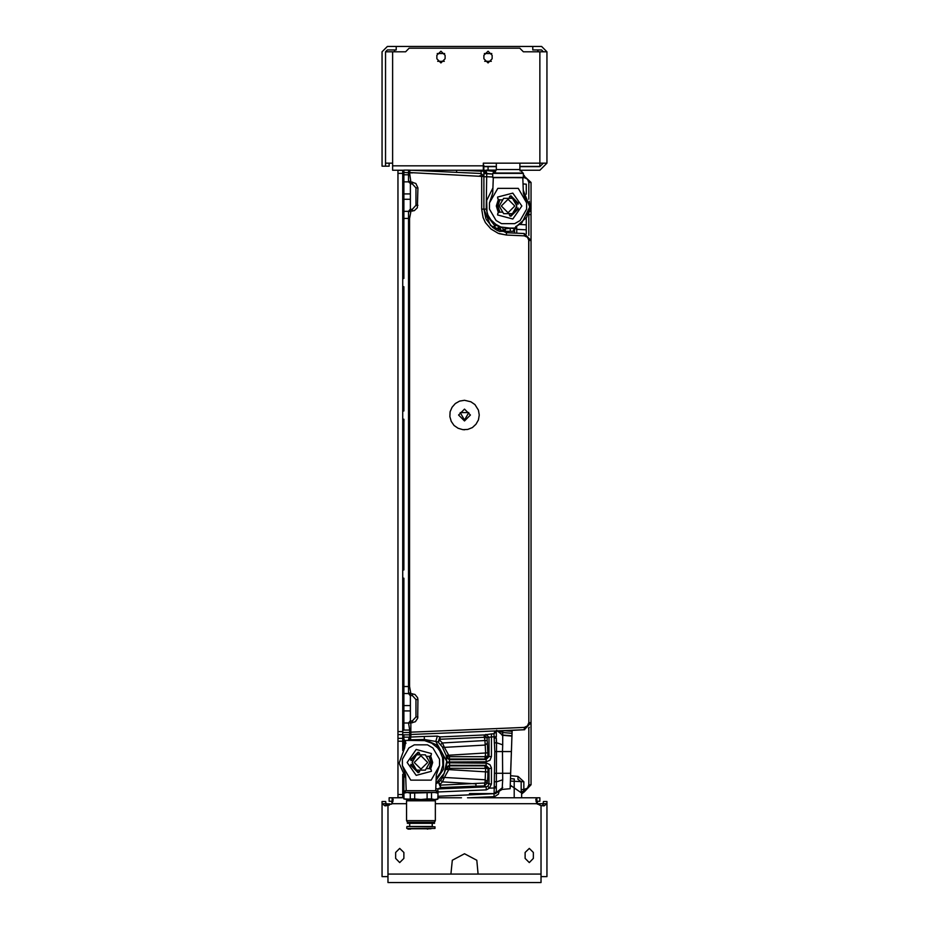 <?xml version="1.0" encoding="UTF-8"?>
<svg xmlns="http://www.w3.org/2000/svg" width="929" height="929" viewBox="0 0 929 929"><rect width="100%" height="100%" fill="white"/><g stroke="black" fill="none" stroke-linecap="round" stroke-linejoin="round"><path stroke-width="1.39" d="M486.541 173.758L492.765 174.037L486.75 173.781L486.181 170.936L483.928 170.831L486.75 173.781L492.765 174.037L485.217 173.258L483.928 170.808L486.169 170.808L483.928 170.831L485.228 173.27L486.75 173.781L483.928 173.653M519.845 166.454L539.854 166.454L539.854 163.156L546.926 163.156L546.926 51.757L541.619 46.462L532.793 46.462L532.793 49.992L541.619 49.992L543.384 51.757M382.063 166.21L385.593 166.221L382.063 166.21L382.063 51.745L387.37 46.45L396.195 46.45L396.195 49.98L387.37 49.98L385.593 51.757L405.613 51.757L409.143 48.227L519.834 48.227L523.364 51.757L546.926 51.757M403.86 170.228L392.653 170.228L392.653 163.156L385.593 163.156M408.806 170.228L483.335 170.228L483.335 163.156L539.854 163.156L539.854 51.757M392.653 49.98L395.069 49.992L394.117 51.757M524.281 177.764L524.281 175.418L523.387 175.372L531.04 182.479L528.787 182.479L527.475 179.216L524.792 177.822L492.765 177.381L523.387 177.381L523.387 173.375L492.765 173.375L492.765 177.381M508.07 173.003L493.136 173.003L496.295 169.484L519.845 169.484L523.015 173.003L508.07 173.003M392.131 797.767L389.135 797.767L389.135 801.297L392.131 801.297L392.131 797.767L402.675 797.767L392.131 797.767L393.199 799.486L392.131 803.655L406.507 803.655M510.567 775.727L518.034 776.377L523.84 781.777L514.236 781.347L514.236 787.885L521.622 793.052L521.622 797.767L536.869 797.767L536.869 801.297L539.865 801.297L539.865 797.767L467.566 797.767M537.392 801.297L537.392 804.142M391.608 801.297L392.131 803.655L385.012 805.931L382.074 803.655L382.074 801.53L385.605 801.53L386.336 805.838M541.05 874.073L387.962 874.073L387.962 882.55L541.05 882.55L541.05 805.548L543.999 805.931L546.937 803.655L546.937 801.53L543.407 801.53L542.675 805.838M543.407 803.655L546.937 803.655L546.937 876.662L541.05 876.662M387.962 876.662L382.074 876.662L382.074 803.655L385.605 803.655M543.279 805.013L543.279 803.655L536.869 803.655L541.05 805.548M385.721 805.013L385.721 803.655L391.608 804.142M430.499 826.462L411.361 826.462M435.062 828.471L406.797 828.471L435.062 828.471L435.062 826.822L407.157 826.462L435.062 826.822M431.091 828.819L410.781 828.819M434.017 822.281L407.843 822.281M407.332 823.291L434.528 823.291L407.332 823.291L407.332 822.571M404.045 793.169L407.169 792.495L405.334 792.495L405.334 790.73L436.537 790.73L436.537 792.495L405.032 792.495L403.86 793.169L404.045 798.882L420.93 799.555L411.361 799.555M406.635 799.555L435.016 799.881L435.353 800.74L406.507 800.74L406.507 820.644L435.353 820.644L434.412 822.281L407.645 822.397M407.157 792.495L410.281 793.169L436.827 792.495L438.012 793.169L437.814 798.882L438.012 793.169M414.706 793.169L414.706 798.882L410.281 798.882L410.281 793.169M403.86 798.882L407.169 799.555L403.86 798.882L403.86 775.97M431.579 793.169L431.579 798.882L427.166 798.882L427.166 793.169M438.012 798.882L436.827 799.555L434.702 799.555L437.814 798.882M414.706 798.882L420.93 799.555L434.702 799.555L431.579 798.882M403.86 748.902L403.86 734.932L402.675 734.932L402.675 173.34L397.972 173.34L397.972 170.402L402.675 170.402L402.675 173.34M417.887 699.583L417.748 718.187L415.402 721.752L410.815 722.971L410.815 732.145L409.677 732.145L409.677 730.055L403.86 730.055L403.86 686.485L409.619 686.485L410.815 693.568L414.88 694.439L417.585 697.737L417.887 699.583L415.902 699.583L415.902 716.956L412.383 720.892L410.339 721.171L410.339 710.894L403.86 710.894M403.86 693.545L410.815 693.568L410.339 695.844L408.563 693.545L408.563 218.385L403.86 218.385L403.86 172.457L402.675 172.457M479.573 175.813L481.117 175.883L481.117 173.526L408.563 170.112L409.631 170.413L409.631 172.608L408.563 172.457L408.563 170.112L403.86 170.112L403.86 172.457L409.619 172.759L410.815 181.898L415.89 183.501L417.887 187.913L415.902 187.913L415.902 205.286L412.383 209.222L410.339 209.513L410.339 199.236L403.86 199.236M403.86 193.964L410.339 193.964L410.339 199.236M403.86 705.634L410.339 705.634L410.339 710.894M410.699 183.779L408.563 181.898L410.815 181.898L410.699 183.779L412.383 183.977L415.902 187.913M408.737 738.543L410.815 737.069L408.563 740.355L404.707 740.355L403.86 739.112M469.447 794.852L438.012 796.223L481.222 794.33L469.447 794.852L469.447 793.645L494.065 793.645L494.82 751.538L494.065 736.767L491.429 736.871L491.453 733.933L484.114 734.932L487.179 737.858L487.179 740.494L484.938 740.494L484.392 737.278L440.16 739.275L439.951 736.929L484.114 734.932L484.323 737.278M485.913 734.34L488.968 737.278L484.938 737.858M487.179 740.494L487.342 743.235L485.17 745.058L444.457 747.38L449.473 756.647L449.253 759.643L486.041 759.446L488.968 756.508L491.429 756.508L489.885 760.236L486.169 761.792L446.791 762.035L446.152 755.358L442.343 746.928L438.116 742.05L435.806 741.47L446.721 761.257L444.317 773.276L436.235 783.077M446.361 757.286L449.253 759.643L449.578 762.872L486.761 763.115L489.885 764.637L491.395 767.772L491.429 768.364L488.968 768.364L486.041 765.426L449.253 765.229L446.361 767.586L446.791 762.035M491.429 768.364L491.429 783.948L488.968 783.948L488.968 768.364L449.473 768.237L449.357 765.879L484.984 765.879L485.101 768.237M449.473 768.237L444.445 777.503L485.182 779.826L485.693 768.817M410.699 721.09L410.815 722.971L408.563 722.983L409.677 730.055M417.887 187.913L417.365 207.713L414.322 210.697L408.563 211.301L410.815 211.824L409.619 218.385L409.619 686.485M408.563 172.759L408.563 181.887L403.86 181.887M514.236 797.767L514.236 787.885L510.253 785.098M494.065 738.044L496.295 738.044L496.55 742.712L502.752 744.837L502.438 751.526L511.403 751.526L512.158 730.333M494.065 736.767L494.042 733.829L494.065 736.767L496.295 736.767L496.295 731.529L496.295 736.767L496.295 731.529L494.042 733.829L496.249 731.75M494.042 733.643L494.832 731.262L524.281 729.753L531.04 722.681L531.04 784.808L528.787 784.808L528.787 727.86M494.065 786.608L496.295 786.608L496.295 791.427L494.727 793.645L495.412 793.645M491.429 783.948L489.432 788.094L496.295 787.897M526.325 233.887L526.325 217.909L526.325 233.887M526.325 194.126L526.325 184.221L526.325 194.126M512.599 228.104L514.608 228.104L517.07 225.863L514.561 228.673L514.55 231.263L499.303 231.263M485.89 218.57L483.928 209.176L486.215 209.176L488.004 215.226L490.849 219.836L495.831 224.4L502.577 227.942L504.528 231.263M492.765 188.378L486.726 200.397L487.028 212.695L488.724 218.013L494.182 225.039L499.407 226.328L498.943 228.615L498.188 228.464L502.508 231.263L500.15 229.068L501.103 226.978L514.561 228.673L512.971 231.263M483.335 170.112L495.575 171.621M483.765 165.153L483.928 176.475L409.631 172.608M483.928 171.18L481.117 171.18L481.117 170.228M408.563 693.046L410.815 693.046M408.563 181.376L410.815 181.376M483.928 176.719L486.726 176.719L486.215 209.176M514.364 779.001L510.474 778.665L514.364 779.001L514.236 781.347L510.393 781.01M410.676 737.591L410.653 740.355L424.658 740.668L431.695 743.154L437.501 747.833L439.719 750.841L442.506 757.762L442.843 765.206L440.66 772.347L436.235 778.351M479.225 415.042L478.4 410.188L474.916 404.638L470.887 401.781L464.5 400.329L459.646 401.154L455.326 403.534L452.04 407.216L450.147 411.768L449.88 416.691L451.239 421.429L454.095 425.459L458.113 428.304L462.851 429.674L467.775 429.395L472.338 427.514L476.008 424.228L478.4 419.908L479.225 415.042M524.281 727.361L524.281 729.718L410.815 734.502L410.815 732.145L524.281 727.361L527.475 725.921L528.787 722.657L531.04 722.657L531.005 723.343M483.928 176.243L483.928 209.176L490.477 225.457L506.456 232.703L524.281 233.481L524.281 235.827L527.475 237.278L528.752 240.03L528.787 722.657L528.787 240.541L531.04 240.541L531.04 209.896L531.04 214.599L528.09 214.622M531.04 182.479L531.04 209.211L531.04 204.508L529.809 204.508M514.55 233.051L514.55 231.263M402.675 797.465L397.972 797.465L397.972 173.34M397.972 738.3L402.675 738.3L402.675 741.237L397.972 741.237M432.798 826.462L409.074 826.462M417.887 716.956L415.902 716.956M417.887 205.286L415.902 205.286M487.342 743.235L487.911 756.055L484.984 758.993L485.693 752.804L484.938 740.494L442.448 743.026L440.555 744.559M486.169 763.081L486.041 765.426L484.984 765.879L487.911 768.817L487.806 776.656L487.214 782.996L485.031 782.055L485.182 779.826L487.342 781.661M486.378 789.894L438.012 791.996L437.768 788.988L486.146 786.875L486.378 789.894L489.432 788.094L487.864 786.259L488.968 783.948L487.214 782.996L484.381 785.911L475.938 786.213L475.95 783.867L442.436 781.87L440.543 780.325L442.332 777.956L446.361 767.586M497.863 791.427L499.14 791.427L498.362 794.167L494.646 796.664L470.062 797.767M498.141 791.16L499.14 791.427M499.21 790.393L499.14 791.16M499.117 233.655L506.456 235.049L498.199 233.318L490.93 229.022L485.437 222.612L483.057 217.502L481.686 209.176L481.686 176.475M498.188 230.81L498.188 228.464L493.798 227.93L494.89 228.069L495.064 225.724L492.591 227.419L497.456 230.485M408.563 211.824L408.563 218.385L409.619 218.385M403.86 174.815L409.619 174.815M483.928 209.176L481.686 209.176M523.84 781.777L523.84 789.522L521.181 789.522L521.181 781.777L517.906 779.315L518.034 776.377M521.448 792.936L521.332 792.077L524.061 790.66L523.84 789.522L527.405 788.14L528.787 784.808M442.332 777.956L444.445 777.503L442.436 781.87L440.114 784.343L440.66 787.513L438.534 782.427L440.543 780.325M521.622 794.423L522.353 792.751L524.281 791.868L521.622 793.993M495.378 731.169L524.664 729.729M501.358 206.017L508.07 212.741L514.782 206.017L508.07 199.305L501.358 206.017M502.786 212.172L499.291 212.172L497.793 213.217L497.572 214.947L512.831 218.954L521.854 206.017L512.831 193.093L497.572 197.099L497.793 198.829L499.291 199.874L502.786 199.874M427.642 762.43L420.93 755.718L414.218 762.43L420.93 769.142L427.642 762.43M426.214 756.287L429.721 756.287L431.207 755.242L431.428 753.512L416.18 749.506L407.157 762.43L416.18 775.367L431.428 771.36L431.207 769.63L429.721 768.585L426.214 768.585M478.098 874.073L476.751 860.254L464.5 853.705L452.26 860.254L450.913 874.073M464.5 420.93L458.612 415.042L464.5 409.155L470.388 415.042L464.5 420.93M436.235 780.163L443.493 769.154L443.551 755.904L436.398 744.826L424.367 739.426L408.563 739.856M464.5 420.047L468.843 412.546L460.169 412.546L464.5 420.047M492.161 55.287L488.039 51.165L483.916 55.287L483.916 58.817L488.039 62.94L492.161 58.817L492.161 55.287M445.061 55.287L440.938 51.165L436.816 55.287L436.816 58.817L440.938 62.94L445.061 58.817L445.061 55.287M395.615 858.408L399.737 862.53L403.86 858.408L403.86 852.52L399.737 848.398L395.615 852.52L395.615 858.408M525.152 858.408L529.275 862.53L533.397 858.408L533.397 852.52L529.275 848.398L525.152 852.52L525.152 858.408M523.387 190.526L529.82 206.912L521.889 222.867L529.844 206.9L523.387 190.526M521.889 222.867L517.07 225.863L526.743 217.258L529.855 206.052M405.625 777.933L399.156 763.185L404.591 748.019L404.707 740.355M496.237 731.797L494.065 733.538M437.64 61.291L444.236 61.291M484.741 61.291L491.336 61.291M385.593 51.745L385.593 166.221L389.123 166.221L389.123 163.156M537.45 49.992L538.402 51.757M396.195 46.462L532.793 46.462M519.845 166.686L539.854 166.686L543.384 163.156M496.295 166.686L488.039 166.686L488.039 170.112M488.039 170.228L496.225 170.228M519.926 170.228L539.854 170.228L546.926 163.156M488.039 166.686L483.812 166.686M483.812 166.454L496.295 166.454M503.657 213.682L499.233 206.017L503.657 198.365L512.494 198.365L516.907 206.017L512.494 213.682L503.657 213.682M497.479 206.017L499.442 199.874L497.479 206.017L499.442 212.172L497.479 206.017M516.176 207.295L518.277 208.886L510.938 216.225L509.44 215.191L509.313 213.682M526.65 202.87L523.387 193.29L522.795 177.729L493.357 177.729L492.765 193.29L489.502 202.87L489.502 209.176L496.051 220.533L501.521 223.692L514.631 223.692L520.089 220.533L526.65 209.176L526.65 202.87L518.277 188.355L497.874 188.355L489.502 202.87M526.65 209.176L520.089 220.533M496.051 220.533L489.502 209.176M514.631 223.692L501.521 223.692M499.407 199.874L497.445 206.017L499.407 212.172M509.313 198.365L509.44 196.855L510.938 195.822L518.277 203.161L516.176 204.752M518.277 208.886L510.938 216.225L518.277 208.886M425.354 754.778L429.767 762.43L425.354 770.095L416.517 770.095L412.093 762.43L416.517 754.778L425.354 754.778M431.532 762.43L429.558 768.585L431.532 762.43L429.558 756.287L431.532 762.43M419.699 770.095L419.56 771.604L418.073 772.638L410.723 765.299L412.836 763.708M412.836 761.153L410.723 759.574L418.073 752.235L419.56 753.256L419.699 754.778M435.655 790.73L436.235 775.169L439.51 765.589L439.51 759.283L432.949 747.926L427.491 744.768L414.38 744.768L408.911 747.926L402.362 759.283L402.362 765.589L405.625 775.169L406.217 790.73M402.362 759.283L408.911 747.926M439.51 765.589L431.126 780.105L410.734 780.105L402.362 765.589M432.949 747.926L439.51 759.283M414.38 744.768L427.491 744.768M429.593 768.585L431.555 762.43L429.593 756.287M418.073 772.638L410.723 765.299L418.073 772.638M410.723 759.574L418.073 752.235L410.723 759.574M461.446 797.767L438.012 797.767M536.869 797.767L535.801 799.486L536.869 803.655L435.353 803.655M536.869 801.297L536.056 801.472M392.944 801.472L392.131 801.297M539.749 803.655L539.749 805.153M389.251 803.655L389.251 805.153M409.271 828.819L407.982 829.179L410.641 829.179L409.271 829.179M432.206 825.881L432.206 823.872M406.797 828.471L406.797 826.822M427.328 828.819L423.055 828.819M428.792 828.819L427.328 829.179M422.683 828.819L417.226 828.819M417.191 828.819L413.533 828.819M434.702 792.495L437.814 793.169M407.169 799.555L410.281 798.882M420.93 799.555L427.166 798.882M403.86 730.055L402.675 730.635M402.675 578.14L403.86 578.14L403.86 686.485M402.675 569.895L403.86 569.895L403.86 419.165L403.86 569.895L403.86 419.165L402.675 419.165M402.675 286.689L403.86 286.689L403.86 410.92L403.86 398.413L403.86 410.92L402.675 410.92M403.86 218.385L403.86 278.445L402.675 278.445M405.567 741.748L403.86 741.621L403.86 739.53L406.019 743.363M410.339 193.964L410.339 184.186M410.339 705.634L410.339 695.844M410.699 695.438L412.383 695.647L415.902 699.583M412.511 693.719L412.383 695.647M412.511 722.82L412.383 720.892M412.511 182.049L412.383 183.977M412.511 211.15L412.383 209.222M408.563 172.004L408.563 170.228M402.675 407.982L403.86 407.982L402.675 407.982M402.675 534.57L403.86 534.57M403.86 542.815L402.675 542.815L403.86 542.815M402.675 661.158L403.86 661.158M403.86 669.403L402.675 669.403L403.86 669.403M403.86 793.645L402.675 793.645L402.675 797.767L403.86 797.767M405.613 741.853L404.591 748.019M408.563 739.426L409.677 737.196L409.677 732.145M410.653 740.355L408.563 740.355L410.653 740.355M410.676 738.671L408.563 739.681M409.677 734.851L410.815 734.502L410.815 737.069L424.367 736.488L424.367 739.426L435.806 741.47L437.362 736.116L439.951 736.929L438.116 742.05L439.789 740.297L442.448 743.026L444.457 747.38L442.343 746.928M487.911 752.792L446.152 755.358M448.893 756.183L446.477 756.682L449.357 758.993L484.984 758.993L486.041 759.446L486.169 761.792M491.429 756.508L491.429 736.871L488.968 737.278L488.968 756.508L485.693 756.067M448.893 768.701L446.477 768.19L449.357 765.879L449.578 762.872L446.791 762.825M487.911 772.034L446.164 769.479M440.253 784.146L438.534 782.427L436.235 783.542M487.864 786.259L486.146 786.875L484.381 785.911L485.031 782.055M440.671 785.168L484.415 783.031M436.235 788.709L437.768 788.988L440.66 787.513L475.938 786.213M438.012 791.996L436.537 791.74M410.339 720.683L408.563 722.983L403.86 722.983M408.563 211.324L403.86 211.324M397.972 170.402L402.675 170.228M494.042 793.772L494.065 796.71M512.111 731.378L510.636 773.613M496.295 791.415L496.841 792.658L502.159 789.453L510.102 788.756L511.403 751.526M481.222 793.645L481.222 794.33L495.529 793.645L500.557 789.789M495.18 793.645L494.065 793.645L496.144 792.251M502.752 730.763L502.752 744.837M496.62 730.357L502.752 735.28L511.949 736.093M494.391 742.968L496.55 742.712L496.295 786.596M496.295 742.747L496.295 738.044M499.779 231.426L496.492 229.997M524.281 729.718L531.04 722.657L531.04 240.541L524.281 233.481L506.456 232.703L506.456 235.049L524.281 235.827M494.391 781.661L496.539 781.904L502.752 779.803L502.159 789.453M494.82 751.538L502.438 751.526L502.752 779.803M495.041 793.645L502.752 787.478M504.238 730.693L512.111 731.39M494.809 773.311L510.648 773.3M516.675 226.037L516.698 229.312L514.689 228.011M513.296 231.263L514.55 228.882M502.868 231.263L502.136 230.38L505.109 228.882L505.341 231.263M502.612 231.263L502.124 230.38M495.18 229.254L496.121 229.405M492.451 227.303L486.239 219.337M514.608 228.104L510.126 228.104M498.362 226.13L498.188 228.464L494.89 228.069M529.855 205.983L529.321 201.21M496.249 170.112L486.169 170.112M456.569 172.457L456.569 170.228M484.752 172.875L483.939 171.064M492.765 174.037L486.808 173.781M410.757 170.46L409.759 170.413M483.916 176.162L481.117 173.526L481.117 171.18L459.228 170.228M485.228 173.27L486.75 173.781L486.726 176.719L492.765 176.974M481.117 173.526L483.928 176.475M493.462 171.133L493.415 172.957M484.578 172.666L483.939 171.017M521.332 792.077L521.181 789.522M524.072 789.522L524.281 791.868L531.04 784.808L524.095 791.88M529.832 207.155L531.04 209.896L528.949 212.23M528.81 212.706L528.787 235.374M531.04 209.896L529.507 209.942M531.04 209.211L529.635 209.176M463.919 429.755L464.5 429.767M408.563 211.301L410.339 209.025M403.86 741.621L403.86 739.53M402.675 738.3L402.675 734.932M402.675 793.645L402.675 774.333M402.675 750.539L402.675 741.237M491.766 53.522L484.323 53.522M444.666 53.522L437.211 53.522M392.653 165.803L483.335 165.803M392.653 51.757L392.653 163.156M499.883 199.874L497.828 206.017L499.883 212.172M509.986 216.085L518.138 207.933M518.138 204.113L509.986 195.961M498.408 212.799L496.272 206.017L498.408 199.247M429.128 768.585L431.172 762.43L429.128 756.287M419.025 752.374L410.862 760.526M410.862 764.346L419.025 772.498M430.603 755.66L432.74 762.43L430.603 769.212M387.962 874.073L387.962 805.548M410.815 211.824L410.699 209.431M403.86 409.155L402.675 409.155M403.86 535.754L402.675 535.754M402.675 541.642L403.86 541.642M403.86 662.342L402.675 662.342M402.675 668.23L403.86 668.23M403.86 737.196L409.677 737.196M424.367 736.488L437.362 736.116M440.16 739.275L439.789 740.297M449.473 756.647L485.101 756.647M409.643 734.839L402.675 734.839M402.675 732.493L409.643 732.493M402.675 171.284L403.86 171.284M511.925 786.259L510.207 786.41M495.529 793.645L496.841 792.658M498.815 730.937L502.752 732.551L512.042 733.353M496.667 730.275L502.752 735.025L511.949 735.814M526.325 229.777L516.698 229.312L516.698 233.144M505.109 228.882L510.114 228.313L510.381 231.24M498.188 228.464L502.508 231.263M409.759 172.771L412.337 172.887M491.453 733.933L494.042 733.829M528.787 199.27L528.787 182.479M528.787 212.776L528.787 214.599M519.648 224.481L526.325 224.806M397.972 794.527L402.675 794.527M402.675 734.572L397.972 734.572M397.972 731.622L402.675 731.622M496.295 163.156L496.295 169.484M519.845 163.156L519.845 169.484M409.654 825.881L409.654 823.872M434.528 823.291L434.528 822.571M435.353 800.74L435.353 820.644M407.459 822.281L406.507 820.644M406.844 799.881L406.507 800.74M443.377 795.99L438.012 796.223M502.752 735.28L501.985 735.176M528.485 728.127L529.333 727.291M520.147 170.901L520.147 170.228M484.543 172.62L484.148 171.935L484.532 172.62M523.387 183.907L526.325 184.221M516.373 226.165L515.746 226.525"/></g></svg>
